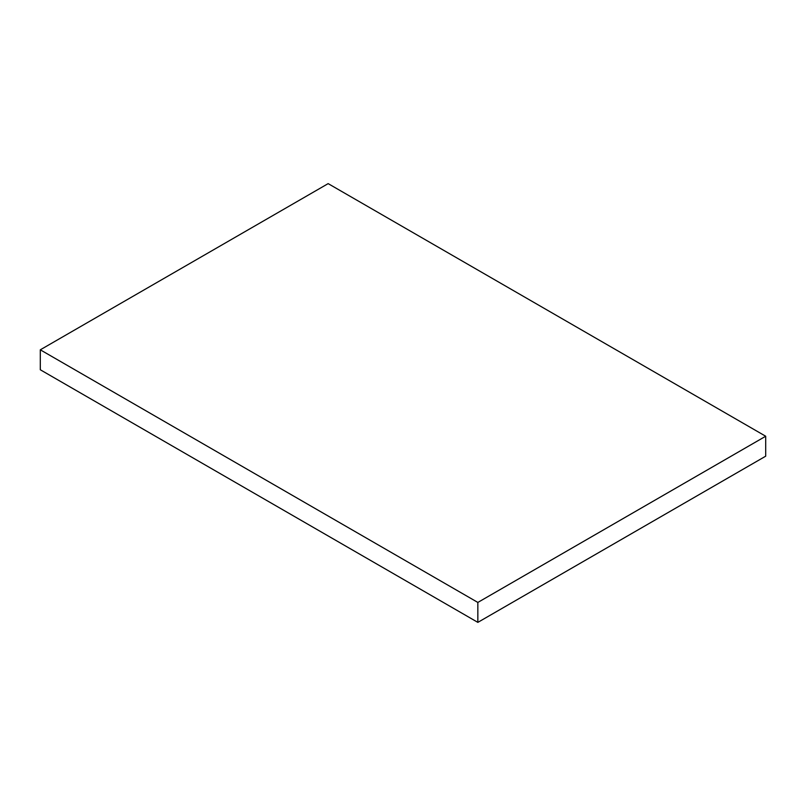 <?xml version="1.0" encoding="UTF-8"?>
<svg xmlns="http://www.w3.org/2000/svg" width="806" height="806" viewBox="0 0 806 806"><rect width="100%" height="100%" fill="white"/><g stroke="black" fill="none" stroke-linecap="round" stroke-linejoin="round"><path stroke-width="1.21" d="M40.3 349.814L40.3 369.763L477.847 622.373L765.7 456.186L765.7 436.237L328.153 183.627L40.3 349.814L477.847 602.435L477.847 622.373M477.847 602.435L765.7 436.237"/></g></svg>
